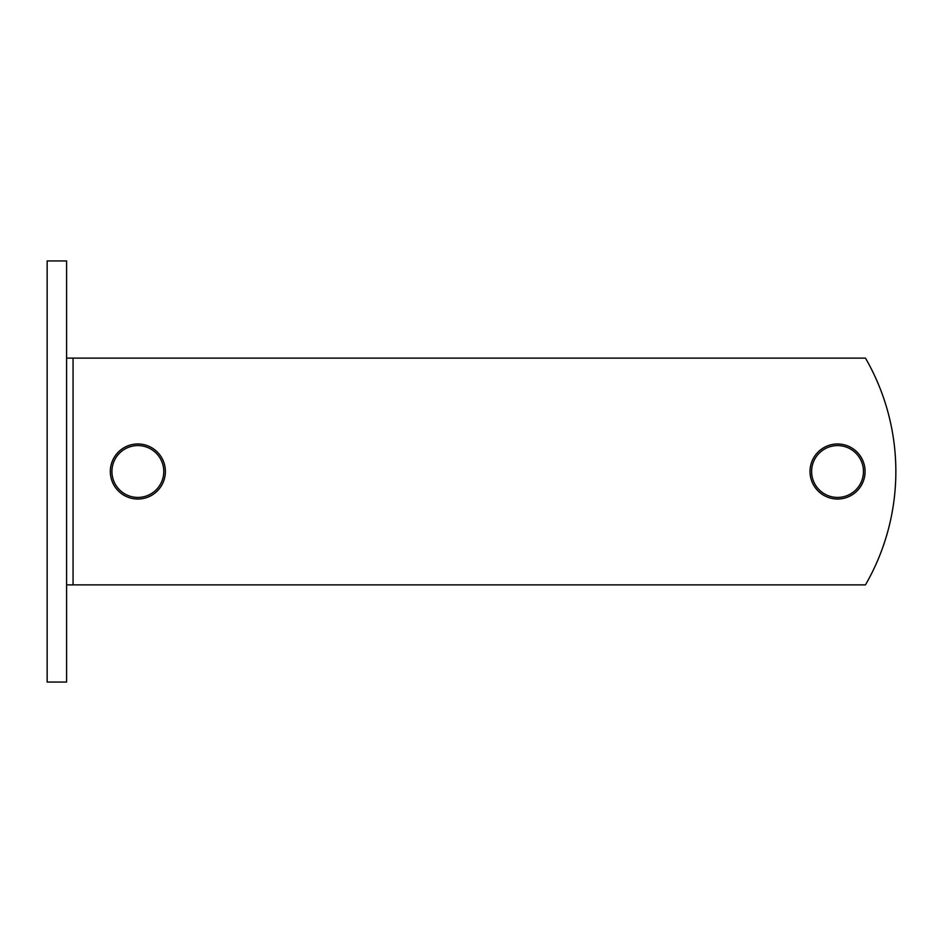 <?xml version="1.0" encoding="UTF-8"?>
<svg xmlns="http://www.w3.org/2000/svg" width="943" height="943" viewBox="0 0 943 943"><rect width="100%" height="100%" fill="white"/><g stroke="black" fill="none" stroke-linecap="round" stroke-linejoin="round"><path stroke-width="1.41" d="M863.258 474.753A25.909 25.909 0 0 1 821.872 492.14A25.909 25.909 0 0 1 827.506 447.607A25.909 25.909 0 0 1 863.258 474.753M66.588 584.872L73.059 584.872L73.059 358.128L66.588 358.128M73.059 358.128L865.474 358.128A226.756 226.756 0 0 1 865.474 584.872L73.059 584.872M110.319 471.5A27.536 27.536 0 0 1 151.623 447.654A27.536 27.536 0 0 1 151.623 495.346A27.536 27.536 0 0 1 110.319 471.5M810.013 471.5A27.536 27.536 0 0 1 851.305 447.654A27.536 27.536 0 0 1 851.305 495.346A27.536 27.536 0 0 1 810.013 471.5M47.15 682.06L47.15 260.94L66.588 260.94L66.588 682.06L47.15 682.06M162.986 477.83A25.909 25.909 0 0 1 119.808 490.101A25.909 25.909 0 0 1 130.759 446.569A25.909 25.909 0 0 1 162.986 477.83"/></g></svg>
